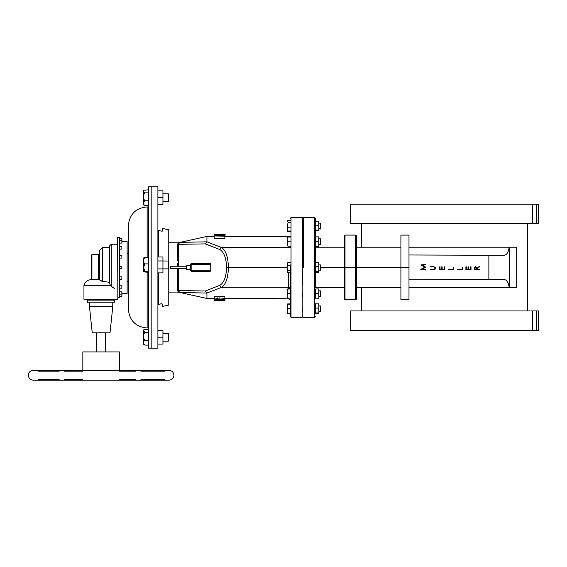 <?xml version="1.0" encoding="UTF-8"?>
<svg xmlns="http://www.w3.org/2000/svg" width="567" height="567" viewBox="0 0 567 567"><rect width="100%" height="100%" fill="white"/><g stroke="black" fill="none" stroke-linecap="round" stroke-linejoin="round"><path stroke-width="0.85" d="M151.176 267.454L151.176 348.152L157.902 348.152L157.902 186.756L151.176 186.756L151.176 267.454M148.483 267.454L148.483 348.152L151.176 348.152L151.176 186.756L148.483 186.756L148.483 267.454M147.144 257.581L147.144 206.934C135.818 207.94 129.538 214.213 128.312 225.758L128.312 309.15C129.538 320.695 135.818 326.968 147.144 327.974L148.483 327.974M158.675 294.103L157.902 294.351L157.902 272.89L162.942 272.89L162.942 268.914L157.902 268.914M162.942 268.914L162.942 256.986L157.902 256.986L157.902 240.557L158.675 240.805M148.483 189.81L143.834 190.243L143.508 191.334L144.954 192.858C142.827 195.502 142.827 198.131 144.954 200.753C142.827 202.376 142.827 203.985 144.954 205.594L143.834 205.169L143.444 203.659M143.834 190.243L143.444 191.256L143.444 204.148M144.954 205.594L148.483 205.594M144.954 200.753L148.483 200.753M144.954 192.858L148.483 192.858M162.942 193.772L168.378 193.772L168.378 201.639L162.942 201.639M157.902 190.817L162.942 190.817L162.942 204.588L157.902 204.588M162.942 197.706L157.902 197.706M162.942 260.962L157.902 260.962M157.902 330.32L162.942 330.32L162.942 344.091L157.902 344.091M162.942 337.202L157.902 337.202M143.529 271.891L143.444 258.488L143.529 257.985L144.954 257.581C142.827 259.693 142.827 261.798 144.954 263.903L143.508 267.574L144.954 271.253L143.529 271.891L148.483 272.288M144.954 271.253L148.483 271.253M144.954 263.903L148.483 263.903M144.954 257.581L148.483 257.581M162.942 261.004L168.378 261.004L168.378 268.871L162.942 268.871M148.483 329.314L143.834 329.739L143.508 330.837L144.954 332.361C142.827 334.998 142.827 337.627 144.954 340.25C142.827 341.873 142.827 343.489 144.954 345.097L143.834 344.665L143.444 343.163M143.834 329.739L143.444 330.759L143.444 343.652M144.954 345.097L148.483 345.097M144.954 340.25L148.483 340.25M144.954 332.361L148.483 332.361M162.942 333.268L168.378 333.268L168.378 341.136L162.942 341.136M161.375 231.145L162.587 230.755L161.375 231.145L158.675 230.471L161.375 231.145M162.261 231.138L162.587 228.466L168.76 229.784L168.76 305.103L162.587 306.414L162.587 304.118L161.375 303.742L158.675 304.408L161.857 303.685M158.675 304.408L158.675 272.89M158.675 256.986L158.675 230.471M168.76 292.104L178.236 292.104L177.478 289.787L177.769 291.048A1.212 1.077 -24 0 1 178.874 291.644L178.69 274.201L177.478 273.981L177.528 268.659M177.528 266.235L177.499 263.18M177.485 272.663L177.478 289.787A1.212 0.985 0 0 1 178.69 290.772L178.718 268.659M177.769 243.838L177.478 245.093L177.769 243.838A1.212 1.077 -156 0 0 178.874 243.243L178.69 244.108A1.212 0.985 -0 0 1 177.478 245.093L177.478 260.898L178.69 260.685L178.69 244.108L178.718 266.235M168.76 242.775L178.236 242.775L206.934 236.418L206.934 241.825L221.704 247.602L290.453 247.602L290.453 246.213M205.318 290.999L206.934 293.061L180.285 292.522A2.02 1.829 -82.1 0 1 178.881 290.545L205.318 290.999L219.883 285.314C224.022 282.713 226.254 276.795 226.566 267.56L226.566 267.319C226.254 258.084 224.022 252.166 219.883 249.572L205.318 243.888L178.881 244.334A2.02 1.829 -97.9 0 1 180.285 242.364L180.285 242.109A2.02 2.02 180 0 0 178.874 243.243L178.874 243.243M178.881 266.235L178.69 244.334A2.02 2.013 180 0 1 180.285 242.364L206.934 241.825M224.865 236.418L290.453 236.694M222.881 234.788L225.134 234.348L224.865 236.871M224.865 236.177L224.865 238.608L214.184 238.395L214.184 235.964L224.865 236.177L224.865 234.759L214.184 234.901L222.944 235.376L214.184 235.964M288.227 272.847L287.214 271.855L287.214 263.258L288.227 262.273L287.263 263.804L288.227 265.342C286.81 267.107 286.81 268.871 288.227 270.622C286.81 271.366 286.81 272.103 288.227 272.847L290.453 272.847L290.453 288.653M290.58 298.214L287.263 298.214A1.006 1.006 0 0 1 287.214 297.916L287.214 289.319A1.006 1.006 0 0 1 287.263 289.021L288.227 289.021C286.81 290.559 286.81 292.09 288.227 293.621C286.81 295.159 286.81 296.69 288.227 298.214L290.453 298.214L290.453 303.784L287.675 304.068M290.453 269.672L290.453 316.776L290.453 264.938L291.027 264.86L291.027 317.357L291.027 267.56M290.453 272.847L290.453 290.24M290.453 218.182L291.027 217.608L291.027 264.86M290.453 316.783L291.027 317.357L302.211 317.357L302.211 217.615L302.211 267.56M214.184 235.922L214.184 234.596L222.881 234.582M224.865 235.355L217.196 234.958L224.865 234.858M224.865 236.028L217.196 235.879L224.865 235.404M222.243 234.511L214.184 234.596M214.184 234.518L222.243 234.228M225.134 234.348L214.184 234.221M224.865 234.27L219.663 234.051L223.767 234.051M214.184 234.178L224.865 234.079M218.564 234.051L214.184 234.079M215.283 234.051L219.663 234.051M302.778 250.423L302.778 244.838M302.778 241.457L302.778 229.132M302.778 265.129L302.778 218.189L302.778 270.183L302.211 270.268L302.211 317.357L302.778 316.783M290.453 289.021L288.227 289.021L290.269 289.021L288.44 287.285L221.704 287.285L206.934 293.061L206.934 298.469L214.184 298.469M219.932 299.298L224.865 298.774L224.865 296.144L219.932 296.697L217.041 296.158L214.333 296.477L214.184 300.893L215.283 300.893L214.184 300.893M225.134 298.469L224.865 300.609M224.865 300.879L223.767 300.871M218.564 300.893L219.663 300.893L218.564 300.879M214.184 300.694L224.865 300.765M214.184 300.283L224.865 300.283L214.184 300.652M214.184 299.504L224.865 299.504L223.767 299.716L223.767 300.198L219.663 300.198L219.663 299.716L218.564 299.716L218.564 300.198L215.283 300.198L215.283 299.709L214.184 299.709M224.865 300.283L224.865 299.716M224.865 298.774L224.865 299.376L219.932 299.376M219.932 296.697L219.932 299.128L217.041 298.589L214.184 299.234L214.184 296.803M224.865 298.575L219.932 299.128M217.041 296.158L217.041 298.589M214.333 296.477L214.333 298.908M218.841 299.376L215.283 299.376L217.041 298.745L218.841 299.057M180.285 292.778L180.285 292.778A2.02 2.02 -0 0 1 178.874 291.644L178.69 290.545A2.02 2.013 0 0 0 180.285 292.522L180.285 292.778M178.69 274.045L178.697 272.663M178.69 244.108L178.69 260.685M210.74 264.605L191.866 264.605L191.866 271.494A1.212 1.212 0 0 1 190.654 270.282L190.654 264.605A1.212 1.212 0 0 1 191.866 263.4L210.18 263.4L210.74 264.605L210.74 270.282L210.18 271.494L191.901 271.494M287.214 267.319L228.395 267.56C228.083 277.823 225.85 284.4 221.704 287.285A2.02 1.793 -114.8 0 1 219.883 285.314M219.883 249.572A2.02 1.793 -65.2 0 1 221.704 247.602C225.85 250.486 228.083 257.064 228.395 267.319L226.566 267.319M205.318 243.888L206.764 241.939M289.106 287.455L289.531 287.767M186.621 268.659L186.621 265.569L186.621 266.235L170.752 266.235L170.752 268.659L186.621 268.659L170.752 268.659M184.87 268.659L172.765 268.659L184.87 268.659M288.227 293.621L290.453 293.621M288.227 289.021L287.263 289.021M318.81 290.871L320.624 290.871L320.624 296.243L318.81 296.243M320.624 290.999L318.81 290.999M302.778 290.999L302.211 290.999M315.45 296.243L315.344 290.999M302.778 296.243L302.211 296.243M318.81 289.028L318.81 298.214L315.45 298.214L315.45 289.028L318.81 288.908L315.45 289.028M318.81 293.621L315.45 293.621M287.214 304.366A1.006 1.006 0 0 1 287.263 304.068L288.227 304.068C286.81 305.606 286.81 307.137 288.227 308.661C286.81 310.199 286.81 311.73 288.227 313.26L287.263 313.26A1.006 1.006 0 0 1 287.214 312.963L287.214 304.366M288.227 313.26L290.453 313.26L288.227 313.26M288.227 308.661L290.453 308.661M288.227 304.068L290.453 304.068L287.214 304.337M318.81 305.989L320.624 305.989L320.624 311.283L318.81 311.283M320.624 306.038L318.81 306.038M302.778 306.038L302.211 306.038M315.45 311.283L315.344 306.038M302.778 311.283L302.211 311.283M287.263 304.04L288.227 303.784M287.263 313.19L290.453 313.438M287.214 271.855L287.214 271.069M288.227 270.622L290.453 270.622M288.227 265.342L290.453 265.342M288.227 262.273L290.58 262.273M318.81 264.938L320.624 264.938L320.624 270.183L318.81 270.183M287.263 236.864L288.227 237.041C286.81 238.629 286.81 240.217 288.227 241.797C286.81 243.271 286.81 244.746 288.227 246.213L287.214 245.752L287.263 236.85L290.58 236.694M288.227 246.213L290.58 246.213M288.227 241.797L290.58 241.797M288.227 237.041L290.58 237.041M320.624 238.835L320.624 244.072M290.58 220.478L287.497 220.754L288.227 222.562L287.263 225.198L288.227 227.828C286.81 228.898 286.81 229.961 288.227 231.017L287.462 230.705M287.214 226.268L287.497 230.748M288.227 222.562L290.58 222.562M288.227 231.017L290.58 231.017M288.227 227.828L290.58 227.828M318.81 223.129L320.624 223.129L320.624 228.94L318.81 228.94M287.263 229.989L288.227 231.584L287.462 231.272M288.227 231.584L290.58 231.584M287.214 229.748L287.497 231.308M318.81 244.079L320.624 244.079L320.624 244.646L318.81 244.646M318.81 303.813L318.81 313.508L315.45 313.508L315.45 303.813L318.81 303.813M318.81 308.094L315.45 308.094M318.81 312.941L315.45 312.941M318.81 262.542L318.81 272.578L315.45 272.578L315.45 262.542L318.81 262.542M318.81 266.525L315.45 266.525M318.81 271.55L315.45 271.55M318.81 241.457L315.45 241.457L315.45 236.864L318.81 236.864L318.81 246.043L315.45 246.043L315.45 246.617L318.81 246.617L318.81 246.043M315.45 241.457L315.45 246.043M318.81 225.751L315.45 225.751L315.45 221.158L318.81 221.158L318.81 230.344L315.45 230.344L315.45 230.911L318.81 230.911L318.81 230.344M315.45 225.751L315.45 230.344M121.919 241.464L127.121 241.464L127.121 293.444L121.919 293.444M119.396 237.453L119.396 297.455L119.396 237.453L117.319 237.453L117.171 296.945L117.319 237.453M119.545 240.748L121.919 240.805L121.862 238.643L119.545 238.643M121.862 246.73L121.862 249.111L121.862 246.73L119.545 246.73M121.862 266.263L121.862 268.645L121.862 266.263L119.545 266.263M121.862 285.796L121.862 288.178L121.862 285.796L119.545 285.796M121.919 291.934L121.919 296.208L119.545 296.265M121.862 296.265L121.862 291.877M121.862 276.838L121.862 279.212L121.862 276.838L119.545 276.838M121.862 255.696L121.862 258.07L121.862 255.696L119.545 255.696M109.743 277.256L109.743 283.925L110.608 285.57L83.951 285.57L83.951 299.234L117.816 299.234L117.816 297.455L119.396 297.455M110.324 285.57L113.159 287.554M114.846 288.624L111.231 286.434L111.231 244.221L109.743 245.702L109.743 283.925M101.132 281.069L102.315 281.239L99.345 279.878L99.345 250.479L102.315 247.51L102.315 281.239L109.147 282.295L109.743 282.919M99.345 277.256L99.345 279.63L92.194 279.63M91.925 279.637L91.33 279.63L91.33 255.221L91.925 254.626L91.925 279.637M89.487 306.662L112.776 306.662L110.026 332.815L92.237 332.815L89.487 306.662L89.487 302.204L114.725 302.204L87.538 302.204L87.538 300.127L86.645 299.234M89.487 302.204L87.538 302.204M121.919 240.89L121.919 242.974M119.545 294.16L121.862 294.075M121.862 243.03L121.862 240.833M121.862 240.748L121.862 238.643M38.669 371.194L59.181 371.194M64.404 371.194L82.839 371.194M119.424 370.343L119.424 351.916L82.839 351.916L82.839 370.343M119.424 380.173L82.839 380.173M164.324 371.194L140.892 371.194M135.506 371.194L119.424 371.194M164.324 379.323L140.892 379.323M135.506 379.323L119.424 379.323M38.669 379.323L59.181 379.323M64.404 379.323L82.839 379.323M350.675 310.943L538.65 310.943L538.65 330.327L350.675 330.327L350.675 310.943M408.984 287.547L509.194 287.547L509.194 247.198C508.471 252.195 506.792 254.881 504.148 255.263L488.874 255.263L488.874 279.474L504.148 279.474C506.792 279.857 508.471 282.55 509.194 287.547L516.693 287.547L516.693 247.198L408.984 247.198M356.551 287.547L400.912 287.547L400.912 247.198L356.551 247.198L356.551 236.035L356.551 298.703A0.95 0.95 0 0 1 355.601 299.645L345.019 299.645A0.574 0.574 0 0 1 344.445 299.078L344.445 235.666A0.574 0.574 0 0 1 345.019 235.092L345.019 299.645M355.601 299.645L355.601 267.411L400.912 267.411L400.912 299.645L408.984 299.645L408.984 235.092L400.912 235.092L400.912 267.326L320.624 267.326M488.874 279.474L408.984 279.758M488.874 255.263L408.984 254.98M474.26 267.574L475.564 266.54L476.953 268.361L479.321 266.476L479.321 267.043L476.953 268.928L476.953 269.304L479.321 269.304L479.321 269.764L474.196 269.764L474.26 267.574L475.564 266.54L476.953 268.361M425.895 269.559L425.895 270.027L420.771 269.346L424.974 267.163L420.771 264.987L425.895 264.307L425.895 264.768L422.202 265.264L425.895 267.213L422.195 269.07L425.895 269.559M433.627 269.764L430.53 269.764L430.53 269.304L434.279 269.282L435.258 268.092L434.393 266.986L430.53 266.937L430.53 266.476L433.627 266.476L435.789 268.071L434.705 269.672L433.627 269.764M444.627 269.764L439.503 269.764L439.503 266.873L440.035 266.873L440.035 269.304L441.608 269.304L441.608 266.873L442.132 266.873L442.132 269.304L444.103 269.304L444.103 266.873L444.627 266.873L444.627 269.764M453.784 269.764L448.66 269.764L448.66 269.304L453.26 269.304L453.26 267.333L453.784 267.333L453.784 269.764M462.92 269.764L457.796 269.764L457.796 269.304L462.396 269.304L462.396 267.333L462.92 267.333L462.92 269.764M471.014 269.764L465.89 269.764L465.89 266.873L466.414 266.873L466.414 269.304L467.988 269.304L467.988 266.873L468.512 266.873L468.512 269.304L470.482 269.304L470.482 266.873L471.014 266.873L471.014 269.764M474.721 269.304L476.429 269.304L475.564 267L474.721 269.304M476.436 268.361L475.564 267M344.445 299.078L344.445 267.411L355.601 267.411L355.601 235.092L345.019 235.092M355.601 235.092A0.95 0.95 0 0 1 356.551 236.035M344.445 287.547L315.344 287.547L315.45 223.129M315.344 265.136L315.344 218.189L315.344 270.126L314.77 270.211L314.77 217.615L314.77 267.496M314.77 238.643L315.45 238.827M315.45 228.94L314.77 229.132M315.45 244.646L314.77 244.838M302.778 267.56L302.778 264.746M302.778 225.751L302.778 222.937M315.344 316.726L314.77 317.3L314.77 270.211M315.344 218.182L314.77 217.608L303.352 217.608L303.352 267.496M302.778 296.435L302.778 293.621M302.778 284.315L302.778 270.374M302.778 311.474L302.778 308.661M315.344 250.423L314.77 250.423L315.344 250.423M315.344 284.315L314.77 284.315L315.344 284.315M344.445 247.198L315.344 247.198M538.65 223.582L536.743 223.582L536.743 204.205L538.65 204.205L538.65 223.582M532.505 223.582L532.505 204.205L350.675 204.205L350.675 223.582L536.743 223.582M532.505 204.205L536.743 204.205M532.505 330.327L532.505 310.943M147.144 272.288L147.144 327.974M226.566 267.56L287.214 267.56M224.865 298.469L288.44 298.214M288.44 289.021L288.44 272.847M178.881 268.659L178.69 290.545M190.654 270.282L210.74 270.282M190.654 264.605L191.866 264.605L191.866 263.4M109.147 282.295L109.147 247.51L102.315 247.51M98.46 279.63L98.46 254.626L99.345 253.74M114.725 302.204L114.725 300.127L87.538 300.127M400.912 267.411L408.984 267.411M400.912 267.326L408.984 267.326M344.445 267.411L320.624 267.411M291.027 217.608L302.211 217.608L302.778 218.182L303.352 217.608L303.352 264.789L302.778 264.867M536.743 330.327L536.743 310.943M147.144 206.934L148.483 206.934M206.934 236.418L214.184 236.418M224.865 300.893L223.767 300.893M206.934 298.469L178.236 292.104M288.44 298.469L290.453 300.489M190.654 265.569L186.621 265.569M190.654 269.453L186.621 269.453M302.778 305.989L302.211 305.989M302.778 290.871L302.211 290.871M320.624 238.827L318.81 238.827M287.497 220.754L287.214 221.449M320.624 228.373L318.81 228.373M127.121 281.565L128.312 281.565M127.121 253.343L128.312 253.343M119.545 291.785L121.919 291.842M117.171 244.221L111.231 244.221M83.951 285.57C85.022 281.87 87.481 279.885 91.33 279.63M109.147 247.51L109.743 246.914M98.46 254.626L91.925 254.626M114.725 300.127L115.618 299.234M112.776 306.662L112.776 302.204M121.919 243.066L119.545 243.123M119.545 258.07L121.862 258.07M119.545 279.212L121.862 279.212M119.545 288.178L121.862 288.178M119.545 268.645L121.862 268.645M119.545 249.111L121.862 249.111M96.674 332.815L96.674 351.916M105.582 332.815L105.582 351.916M165.578 370.343L168.994 370.343C171.978 370.634 173.615 372.271 173.913 375.255C173.615 378.246 171.978 379.883 168.994 380.173L168.768 380.173M168.994 380.173L33.269 380.173C30.278 379.883 28.641 378.246 28.35 375.255C28.641 372.271 30.278 370.634 33.269 370.343L168.994 370.343M36.678 370.343L33.269 370.343M527.7 223.582L527.7 310.943M361.562 287.547L361.562 310.943M314.77 264.746L315.344 264.746M314.77 222.937L315.344 222.937M314.77 317.3L303.352 317.3L302.778 316.726M361.562 223.582L361.562 247.198M314.77 228.565L315.344 228.565M314.77 244.271L315.344 244.271"/></g></svg>
